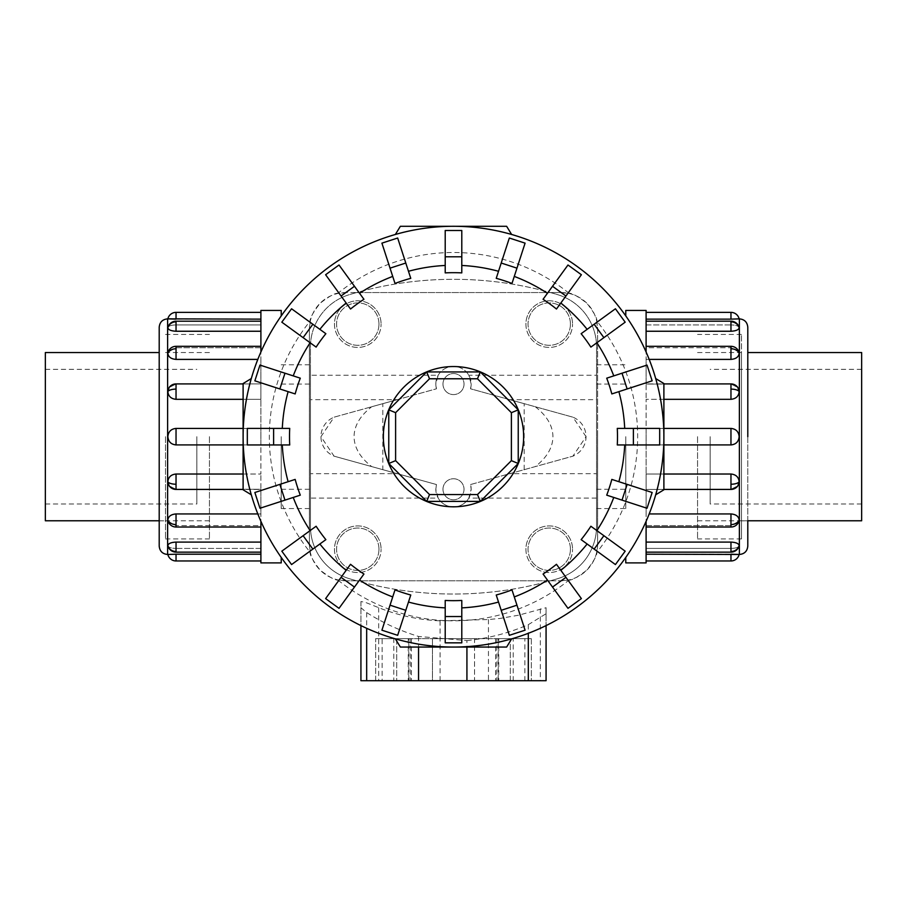 <?xml version="1.0" encoding="UTF-8"?>
<svg xmlns="http://www.w3.org/2000/svg" width="907" height="907" viewBox="0 0 907 907"><rect width="100%" height="100%" fill="white"/><g stroke="black" fill="none" stroke-linecap="round" stroke-linejoin="round"><path stroke-width="0.68" stroke-dasharray="4.54 3.4" d="M436.471 388.797A17.675 17.675 0 0 1 435.825 384.069L436.471 388.797L334.082 417.175L320.953 436.664L334.082 456.164L436.471 484.542L435.825 489.27A17.675 17.675 0 0 1 436.471 484.542L334.082 456.164A21.042 21.042 0 0 1 334.082 417.175L436.471 388.797M435.825 384.069A17.675 17.675 0 0 1 453.5 366.405A17.675 17.675 0 0 1 471.175 384.069L468.817 375.26L596.568 375.26L596.568 364.784L596.568 508.555L596.568 498.079L468.817 498.079L471.175 489.27L470.529 484.542A17.675 17.675 0 0 1 453.5 506.934A17.675 17.675 0 0 1 435.825 489.27L438.183 498.079L310.432 498.079L310.432 364.784L310.432 375.26L438.183 375.26L435.825 384.069M438.183 375.26A17.675 17.675 0 0 1 468.817 375.26M586.047 436.664L572.918 417.175L470.529 388.797L471.175 384.069A17.675 17.675 0 0 1 470.529 388.797L572.918 417.175A21.042 21.042 0 0 1 572.918 456.164L586.047 436.664M625.773 310.432L625.773 315.897M281.227 562.896L281.227 557.442M442.979 489.27A10.521 10.521 0 0 0 453.5 499.78A10.521 10.521 0 0 0 464.021 489.27A10.521 10.521 0 0 0 453.5 478.749A10.521 10.521 0 0 0 442.979 489.27A10.521 10.521 0 0 0 453.5 499.78A10.521 10.521 0 0 0 464.021 489.27A10.521 10.521 0 0 0 453.5 478.749A10.521 10.521 0 0 0 442.979 489.27M442.979 384.069A10.521 10.521 0 0 0 453.5 394.59A10.521 10.521 0 0 0 464.021 384.069A10.521 10.521 0 0 0 453.5 373.548A10.521 10.521 0 0 0 442.979 384.069A10.521 10.521 0 0 0 453.5 394.59A10.521 10.521 0 0 0 464.021 384.069A10.521 10.521 0 0 0 453.5 373.548A10.521 10.521 0 0 0 442.979 384.069M378.967 549.223A21.19 21.19 0 0 1 357.777 570.424A21.19 21.19 0 0 1 336.576 549.223A21.19 21.19 0 0 1 357.777 528.033A21.19 21.19 0 0 1 378.967 549.223A21.19 21.19 0 0 1 357.777 570.424A21.19 21.19 0 0 1 336.576 549.223A21.19 21.19 0 0 1 357.777 528.033A21.19 21.19 0 0 1 378.967 549.223M334.456 549.223A23.31 23.31 0 0 0 357.777 572.544A23.31 23.31 0 0 0 381.087 549.223A23.31 23.31 0 0 1 357.777 572.544A23.31 23.31 0 0 1 334.456 549.223A23.31 23.31 0 0 1 357.777 525.913A23.31 23.31 0 0 1 381.087 549.223A23.31 23.31 0 0 0 357.777 525.913A23.31 23.31 0 0 0 334.456 549.223M378.967 324.116A21.19 21.19 0 0 1 357.777 345.306A21.19 21.19 0 0 1 336.576 324.116A21.19 21.19 0 0 1 357.777 302.915A21.19 21.19 0 0 1 378.967 324.116A21.19 21.19 0 0 1 357.777 345.306A21.19 21.19 0 0 1 336.576 324.116A21.19 21.19 0 0 1 357.777 302.915A21.19 21.19 0 0 1 378.967 324.116M334.456 324.116A23.31 23.31 0 0 0 357.777 347.426A23.31 23.31 0 0 0 381.087 324.116A23.31 23.31 0 0 1 357.777 347.426A23.31 23.31 0 0 1 334.456 324.116A23.31 23.31 0 0 1 357.777 300.795A23.31 23.31 0 0 1 381.087 324.116A23.31 23.31 0 0 0 357.777 300.795A23.31 23.31 0 0 0 334.456 324.116M570.424 549.223A21.19 21.19 0 0 1 549.223 570.424A21.19 21.19 0 0 1 528.033 549.223A21.19 21.19 0 0 1 549.223 528.033A21.19 21.19 0 0 1 570.424 549.223A21.19 21.19 0 0 1 549.223 570.424A21.19 21.19 0 0 1 528.033 549.223A21.19 21.19 0 0 1 549.223 528.033A21.19 21.19 0 0 1 570.424 549.223M525.913 549.223A23.31 23.31 0 0 0 549.223 572.544A23.31 23.31 0 0 0 572.544 549.223A23.31 23.31 0 0 1 549.223 572.544A23.31 23.31 0 0 1 525.913 549.223A23.31 23.31 0 0 1 549.223 525.913A23.31 23.31 0 0 1 572.544 549.223A23.31 23.31 0 0 0 549.223 525.913A23.31 23.31 0 0 0 525.913 549.223M570.424 324.116A21.19 21.19 0 0 1 549.223 345.306A21.19 21.19 0 0 1 528.033 324.116A21.19 21.19 0 0 1 549.223 302.915A21.19 21.19 0 0 1 570.424 324.116A21.19 21.19 0 0 1 549.223 345.306A21.19 21.19 0 0 1 528.033 324.116A21.19 21.19 0 0 1 549.223 302.915A21.19 21.19 0 0 1 570.424 324.116M525.913 324.116A23.31 23.31 0 0 0 549.223 347.426A23.31 23.31 0 0 0 572.544 324.116A23.31 23.31 0 0 1 549.223 347.426A23.31 23.31 0 0 1 525.913 324.116A23.31 23.31 0 0 1 549.223 300.795A23.31 23.31 0 0 1 572.544 324.116A23.31 23.31 0 0 0 549.223 300.795A23.31 23.31 0 0 0 525.913 324.116M209.449 436.664L209.449 538.917L209.449 436.664M45.35 352.551L45.35 520.777M196.83 436.664L196.83 503.997L196.83 436.664M697.551 436.664L697.551 538.917L697.551 436.664M861.65 520.777L861.65 352.551M710.17 436.664L710.17 503.997L710.17 436.664M260.899 521.321L260.899 562.896M159.201 327.268L159.201 546.071M243.11 474.021L260.899 474.021L260.899 428.421L176.037 428.421C171.072 428.898 168.339 431.653 167.852 436.664C168.339 441.686 171.072 444.441 176.037 444.918L260.899 444.918L260.899 474.021L176.037 474.021C171.072 474.497 168.339 477.082 167.852 481.753L169.155 485.846L176.037 489.27L260.899 489.27L260.899 513.94L176.037 513.94C171.072 514.348 168.339 516.355 167.852 519.983L168.067 521.321L176.037 525.607L260.899 525.607L260.899 542.091L176.037 542.091C171.072 542.363 168.339 543.508 167.852 545.515L167.886 545.821A8.412 8.412 0 0 0 176.037 552.148L176.037 548.406L260.899 548.406L260.899 554.2L176.037 554.2L176.037 560.968M167.852 545.515C168.339 547.352 171.072 548.316 176.037 548.406C171.072 548.316 168.339 547.352 167.852 545.515A8.412 7.778 180 0 0 176.037 551.501L176.037 552.148L260.899 552.148L260.899 548.406L176.037 548.406L176.037 552.148M260.899 554.2L260.899 525.607L176.037 525.607L168.067 521.321A8.412 8.412 0 0 0 176.037 527.024L176.037 525.607L176.037 527.024L260.899 527.024L260.899 524.563L260.899 527.024M257.815 513.94L260.899 513.94L260.899 489.27L176.037 489.27L169.155 485.846A8.412 8.412 0 0 0 176.037 489.429L260.899 489.429L260.899 474.021L260.899 489.429L243.11 489.429M243.11 428.421L260.899 428.421L260.899 444.918L243.11 444.918M167.852 391.586A8.412 3.22 180 0 1 176.037 389.103L176.037 383.91A8.412 8.412 0 0 0 169.155 387.482L176.037 384.069L260.899 383.91L260.899 389.103L260.899 383.91L176.037 384.069L169.155 387.482L167.852 391.586C168.339 396.257 171.072 398.842 176.037 399.318L260.899 399.318L260.899 389.103L260.899 399.318L243.11 399.318M167.852 327.824A8.412 7.778 180 0 1 176.037 321.838L176.037 321.191A8.412 8.412 0 0 0 167.886 327.518L167.852 327.824C168.339 325.987 171.072 325.023 176.037 324.933L260.899 324.933L260.899 321.191L260.899 331.248L260.899 321.191L260.899 324.933L176.037 324.933C171.072 325.023 168.339 325.987 167.852 327.824C168.339 329.831 171.072 330.976 176.037 331.248L260.899 331.248L260.899 347.732L176.037 347.732L168.067 352.018L167.852 353.356C168.339 356.984 171.072 358.991 176.037 359.399L257.815 359.399M260.899 542.091L260.899 552.148M260.899 524.563L260.899 513.94L260.899 524.563M260.899 348.776L260.899 359.399L260.899 348.776M260.899 312.371L260.899 319.139L260.899 312.371M165.516 436.664L165.516 538.917L165.516 436.664M646.101 352.018L646.101 310.432M747.799 546.071L747.799 352.517L747.799 520.822L741.484 520.822L741.484 352.517L741.484 538.917L741.484 334.422L741.484 520.822M663.89 399.318L646.101 399.318L646.101 444.918L730.963 444.918C735.928 444.441 738.661 441.686 739.148 436.664C738.661 431.653 735.928 428.898 730.963 428.421L646.101 428.421L646.101 399.318L730.963 399.318C735.928 398.842 738.661 396.257 739.148 391.586L737.844 387.482L730.963 384.069L646.101 384.069L646.101 359.399L730.963 359.399C735.928 358.991 738.661 356.984 739.148 353.356L738.933 352.018L730.963 347.732L646.101 347.732L646.101 331.248L730.963 331.248C735.928 330.976 738.661 329.831 739.148 327.824L739.114 327.518A8.412 8.412 0 0 0 730.963 321.191L730.963 324.933L646.101 324.933L646.101 319.139L730.963 319.139L730.963 312.371M739.148 327.824C738.661 325.987 735.928 325.023 730.963 324.933C735.928 325.023 738.661 325.987 739.148 327.824A8.412 7.778 0 0 0 730.963 321.838L730.963 321.191L646.101 321.191L646.101 324.933L730.963 324.933L730.963 321.191M646.101 319.139L646.101 347.732L730.963 347.732L738.933 352.018A8.412 8.412 0 0 0 730.963 346.315L730.963 347.732L730.963 346.315L646.101 346.315L646.101 348.776L646.101 346.315M649.185 359.399L646.101 359.399L646.101 384.069L730.963 384.069L737.844 387.482A8.412 8.412 0 0 0 730.963 383.91L646.101 383.91L646.101 399.318L646.101 383.91L663.89 383.91M663.89 444.918L646.101 444.918L646.101 428.421L663.89 428.421M739.148 481.753A8.412 3.22 0 0 1 730.963 484.236L730.963 489.429A8.412 8.412 0 0 0 737.844 485.846L730.963 489.27L646.101 489.429L646.101 484.236L646.101 489.429L730.963 489.27L737.844 485.846L739.148 481.753C738.661 477.082 735.928 474.497 730.963 474.021L646.101 474.021L646.101 484.236L646.101 474.021L663.89 474.021M739.148 545.515A8.412 7.778 0 0 1 730.963 551.501L730.963 552.148A8.412 8.412 0 0 0 739.114 545.821L739.148 545.515C738.661 547.352 735.928 548.316 730.963 548.406L646.101 548.406L646.101 552.148L646.101 542.091L646.101 552.148L646.101 548.406L730.963 548.406C735.928 548.316 738.661 547.352 739.148 545.515C738.661 543.508 735.928 542.363 730.963 542.091L646.101 542.091L646.101 525.607L730.963 525.607L738.933 521.321L739.148 519.983C738.661 516.355 735.928 514.348 730.963 513.94L649.185 513.94M646.101 331.248L646.101 321.191M646.101 348.776L646.101 359.399L646.101 348.776M646.101 524.563L646.101 513.94L646.101 524.563M646.101 560.968L646.101 554.2L646.101 560.968M617.282 428.387L659.684 428.387L659.684 444.952L617.282 444.952M606.715 378.174L647.031 365.079L652.144 380.838L611.828 393.933M581.138 333.697L615.434 308.777L625.172 322.178L590.876 347.098M543.066 299.299L567.986 265.003L581.387 274.73L556.467 309.026M496.231 278.336L509.337 238.019L525.085 243.144L511.99 283.46M445.212 272.882L445.212 230.491L461.788 230.491L461.788 272.882M395.01 283.46L381.915 243.144L397.663 238.019L410.769 278.336M350.533 309.026L325.613 274.73L339.014 265.003L363.934 299.299M316.124 347.098L281.828 322.178L291.566 308.777L325.862 333.697M295.172 393.933L254.856 380.838L259.969 365.079L300.285 378.174M289.718 444.952L247.316 444.952L247.316 428.387L289.718 428.387M523.634 436.664A70.134 70.134 0 0 0 453.5 366.541A70.134 70.134 0 0 0 383.366 436.664A70.134 70.134 0 0 0 453.5 506.798A70.134 70.134 0 0 0 523.634 436.664M395.373 234.471A210.39 210.39 0 0 1 511.627 234.471L506.628 226.285L400.372 226.285L395.373 234.471M663.89 436.664A210.39 210.39 0 0 0 453.5 226.285A210.39 210.39 0 0 0 243.11 436.664A210.39 210.39 0 0 1 251.307 378.548L243.11 383.536L243.11 489.791L251.307 494.791A210.39 210.39 0 0 1 243.11 436.664A210.39 210.39 0 0 0 453.5 647.054A210.39 210.39 0 0 0 663.89 436.664A210.39 210.39 0 0 1 655.693 494.791L663.89 489.791L663.89 383.536L655.693 378.548A210.39 210.39 0 0 1 663.89 436.664M596.863 321.781C597.577 318.958 594.255 312.79 586.897 303.267C577.374 295.92 571.206 292.598 568.394 293.301M338.606 293.301C335.794 292.598 329.626 295.92 320.103 303.267C312.745 312.79 309.423 318.958 310.137 321.781M597.611 436.664L597.611 329.139L596.647 320.806A184.166 184.166 0 0 1 596.647 552.533L597.611 544.2L597.611 329.139A36.586 36.586 0 0 0 561.025 292.553L550.424 292.553A361.02 361.02 0 0 1 557.646 294.65A54.703 54.703 0 0 1 596.568 347.018L596.568 526.321A54.703 54.703 0 0 1 557.646 578.689A361.02 361.02 0 0 1 550.424 580.786L561.025 580.786A36.586 36.586 0 0 0 597.611 544.2L597.611 436.664M310.353 320.806L309.389 329.139L309.389 544.2A36.586 36.586 0 0 0 345.975 580.786L356.576 580.786A361.02 361.02 0 0 1 349.354 578.689A54.703 54.703 0 0 1 310.432 526.321L310.432 347.018A54.703 54.703 0 0 1 349.354 294.65A361.02 361.02 0 0 1 356.576 292.553L345.975 292.553A36.586 36.586 0 0 0 309.389 329.139L309.389 544.2L310.353 552.533A184.166 184.166 0 0 1 310.353 320.806M432.458 638.641L474.542 638.641L432.458 638.641L432.458 680.715L474.542 680.715L474.542 638.641L432.458 638.641L474.542 638.641L474.542 680.715L432.458 680.715L474.542 680.715L432.458 680.715L432.458 638.641M510.301 638.641L531.343 638.641L510.301 638.641L510.301 680.715L531.343 680.715L531.343 638.641L510.301 638.641L531.343 638.641L531.343 680.715L510.301 680.715L531.343 680.715L510.301 680.715L510.301 638.641M375.657 638.641L396.699 638.641L375.657 638.641L375.657 680.715L396.699 680.715L396.699 638.641L375.657 638.641L396.699 638.641L396.699 680.715L375.657 680.715L396.699 680.715L375.657 680.715L375.657 638.641M518.237 463.488L480.313 501.401L426.687 501.401L388.763 463.488L388.763 409.851L426.687 371.938L480.313 371.938L518.237 409.851L518.237 463.488M513.215 680.715L382.142 680.715L513.215 680.715L513.215 638.641L495.573 638.641L524.858 638.641L524.858 680.715M524.858 638.641L498.204 638.641L498.204 680.715M498.204 638.641L410.168 638.641L410.168 680.715M410.168 638.641L393.785 638.641L393.785 680.715M393.785 638.641L411.427 638.641L382.142 638.641L382.142 680.715M382.142 638.641L408.796 638.641L408.796 680.715M408.796 638.641L496.832 638.641L496.832 680.715M496.832 638.641L513.215 638.641M466.924 640.569C488.215 638.437 508.68 633.131 528.316 624.662L546.071 613.733L546.071 625.592L546.071 607.724L518.498 615.218L499.802 618.483L488.454 619.526L440.076 620.83C418.864 619.934 398.4 615.547 378.684 607.667L365.714 602.497L360.963 601.522L360.929 607.724L366.666 612.576C382.867 622.871 400.157 630.818 418.546 636.453L466.924 640.569L466.924 647.054M360.929 607.724L360.929 625.592M360.929 601.658L360.929 680.715L546.071 680.715M546.071 613.733L546.071 607.724M453.5 647.054A210.39 210.39 0 0 1 395.373 638.868L400.372 647.054L506.628 647.054L511.627 638.868A210.39 210.39 0 0 1 453.5 647.054M611.828 479.406L652.144 492.501L647.031 508.26L606.715 495.154M590.876 526.241L625.172 551.161L615.434 564.562L581.138 539.642M556.467 564.301L581.387 598.597L567.986 608.336L543.066 574.04M511.99 589.879L525.085 630.195L509.337 635.319L496.231 595.003M461.788 600.457L461.788 642.848L445.212 642.848L445.212 600.457M410.769 595.003L397.663 635.319L381.915 630.195L395.01 589.879M363.934 574.04L339.014 608.336L325.613 598.597L350.533 564.301M325.862 539.642L291.566 564.562L281.828 551.161L316.124 526.241M300.285 495.154L259.969 508.26L254.856 492.501L295.172 479.406M561.852 292.553L345.148 292.553M356.576 292.553L550.424 292.553A361.02 361.02 0 0 0 356.576 292.553M345.975 292.553L337.642 293.517A184.166 184.166 0 0 1 569.358 293.517L561.025 292.553M568.394 580.038C571.206 580.741 577.374 577.419 586.897 570.072C594.255 560.549 597.577 554.381 596.863 551.558M561.025 580.786L569.358 579.822A184.166 184.166 0 0 1 337.642 579.822L345.975 580.786M345.148 580.786L561.852 580.786M550.424 580.786L356.576 580.786A361.02 361.02 0 0 0 550.424 580.786M310.137 551.558C309.423 554.381 312.745 560.549 320.103 570.072C329.626 577.419 335.794 580.741 338.606 580.038M739.148 519.983A8.412 5.952 0 0 1 730.963 524.563L730.963 527.024A8.412 8.412 0 0 0 738.933 521.321L730.963 525.607L646.101 525.607L646.101 542.091M730.963 560.968L730.963 554.2L646.101 554.2L646.101 548.406L646.101 554.2M646.101 444.918L646.101 474.021L646.101 444.918M646.101 489.27L646.101 513.94L646.101 489.27M747.799 436.664L747.799 327.268M646.101 562.896L646.101 521.321M625.773 557.442L625.773 562.896M167.852 353.356A8.412 5.952 180 0 1 176.037 348.776L176.037 346.315A8.412 8.412 0 0 0 168.067 352.018L176.037 347.732L260.899 347.732L260.899 331.248M176.037 312.371L176.037 319.139L260.899 319.139L260.899 324.933L260.899 319.139M260.899 428.421L260.899 399.318L260.899 428.421M260.899 384.069L260.899 359.399L260.899 384.069M260.899 310.432L260.899 352.018M281.227 315.897L281.227 310.432M470.529 484.542L572.918 456.164L470.529 484.542M468.817 498.079A17.675 17.675 0 0 1 438.183 498.079M281.227 436.664L281.227 508.555L281.227 436.664M625.773 436.664L625.773 508.555L625.773 436.664M596.568 375.26L596.568 347.018A54.703 54.703 0 0 0 557.646 294.65A361.02 361.02 0 0 0 349.354 294.65A54.703 54.703 0 0 0 310.432 347.018L310.432 375.26M310.432 498.079L310.432 526.321A54.703 54.703 0 0 0 349.354 578.689A361.02 361.02 0 0 0 557.646 578.689A54.703 54.703 0 0 0 596.568 526.321L596.568 498.079M310.432 399.67L310.432 489.27L310.432 473.669L397.243 473.669L382.833 469.679L382.833 403.66L397.243 399.67L310.432 399.67L310.432 473.669M397.243 473.669L371.723 466.595C360.113 457.57 354.229 447.593 354.059 436.664C354.229 425.746 360.113 415.769 371.723 406.744L397.243 399.67M382.833 403.66L371.723 406.744M371.723 466.595L382.833 469.679M535.277 406.744C546.887 415.769 552.771 425.746 552.941 436.664C552.771 447.593 546.887 457.57 535.277 466.595L509.757 473.669L596.568 473.669L596.568 489.27L596.568 384.069L596.568 399.67L509.757 399.67L535.277 406.744L524.167 403.66L524.167 469.679L509.757 473.669M596.568 473.669L596.568 399.67M509.757 399.67L524.167 403.66M524.167 469.679L535.277 466.595M167.625 554.483L167.625 318.856M167.852 481.753A8.412 3.22 180 0 0 176.037 484.236L176.037 489.429M176.037 474.021L176.037 484.236M176.037 542.091L176.037 551.501M167.852 519.983A8.412 5.952 180 0 0 176.037 524.563L176.037 527.024M176.037 513.94L176.037 524.563M176.037 428.421L176.037 444.918M739.375 318.856L739.375 554.483M739.148 391.586A8.412 3.22 0 0 0 730.963 389.103L730.963 383.91M730.963 399.318L730.963 389.103M730.963 331.248L730.963 321.838M739.148 353.356A8.412 5.952 0 0 0 730.963 348.776L730.963 346.315M730.963 359.399L730.963 348.776M730.963 444.918L730.963 428.421M528.316 624.662L528.316 633.301M418.546 636.453L418.546 647.054M366.666 612.576L366.666 628.302M378.684 607.667L378.684 680.715M540.334 608.812L540.334 680.715M488.454 619.526L488.454 680.715M440.076 620.83L440.076 680.715M730.963 524.563L730.963 513.94M730.963 484.236L730.963 474.021M730.963 551.501L730.963 542.091M176.037 348.776L176.037 359.399M176.037 389.103L176.037 399.318M176.037 321.838L176.037 331.248M596.568 364.784L625.773 364.784M281.227 364.784L310.432 364.784M209.449 520.777L159.201 520.777M209.449 489.27L196.83 489.27M45.35 503.997L196.83 503.997M697.551 352.551L741.484 352.517M697.551 384.069L710.17 384.069M861.65 369.342L710.17 369.342M176.037 321.191L260.899 321.191M176.037 383.91L243.11 383.91M176.037 346.315L260.899 346.315M159.201 520.822L165.516 520.822M165.516 334.422L209.449 334.422M730.963 552.148L646.101 552.148M730.963 489.429L663.89 489.429M730.963 527.024L646.101 527.024M741.484 538.917L697.551 538.917M495.573 638.641L495.573 680.715M498.737 638.641L498.737 680.715M411.427 638.641L411.427 680.715M408.263 638.641L408.263 680.715M741.484 334.422L697.551 334.422M165.516 538.917L209.449 538.917M209.449 352.551L165.516 352.517M861.65 503.997L710.17 503.997M697.551 489.27L710.17 489.27M697.551 520.777L747.799 520.777M45.35 369.342L196.83 369.342M209.449 384.069L196.83 384.069M281.227 508.555L310.432 508.555M596.568 508.555L625.773 508.555M281.227 384.069L310.432 384.069M281.227 489.27L310.432 489.27M596.568 384.069L625.773 384.069M596.568 489.27L625.773 489.27"/><path stroke-width="1.36" d="M159.201 520.777L45.35 520.777L45.35 352.551L159.201 352.551M747.799 352.551L861.65 352.551L861.65 520.777L747.799 520.777M281.227 557.442L281.227 562.896L260.899 562.896L260.899 521.321M167.625 554.483C162.512 553.984 159.7 551.184 159.201 546.071L159.201 327.268C159.7 322.155 162.512 319.355 167.625 318.856L167.625 554.483L176.037 554.2L167.852 554.483A8.412 8.412 0 0 0 176.037 560.968L260.899 560.968M167.852 545.515A8.412 7.778 0 0 0 176.037 551.501L176.037 552.148A8.412 8.412 0 0 1 167.886 545.821L167.852 545.515C168.339 543.508 171.072 542.363 176.037 542.091L260.899 542.091M176.037 560.968L176.037 554.2L260.899 554.2M167.852 519.983A8.412 5.952 0 0 0 176.037 524.563L176.037 527.024A8.412 8.412 0 0 1 168.067 521.321L167.852 519.983C168.339 516.355 171.072 514.348 176.037 513.94L257.815 513.94M167.852 481.753A8.412 3.22 0 0 0 176.037 484.236L176.037 489.429A8.412 8.412 0 0 1 169.155 485.846L167.852 481.753C168.339 477.082 171.072 474.497 176.037 474.021L243.11 474.021M243.11 444.918L176.037 444.918C171.072 444.441 168.339 441.686 167.852 436.664C168.339 431.653 171.072 428.898 176.037 428.421L243.11 428.421M243.11 399.318L176.037 399.318C171.072 398.842 168.339 396.257 167.852 391.586L169.155 387.482A8.412 8.412 0 0 1 176.037 383.91L243.11 383.91M260.899 331.248L176.037 331.248C171.072 330.976 168.339 329.831 167.852 327.824L168.067 327.098M260.899 319.139L167.852 318.856A8.412 8.412 0 0 1 176.037 312.371L260.899 312.371M257.815 359.399L176.037 359.399C171.072 358.991 168.339 356.984 167.852 353.356L168.067 352.018A8.412 8.412 0 0 1 176.037 346.315L260.899 346.315M625.773 315.897L625.773 310.432L646.101 310.432L646.101 352.018M747.799 520.822L747.799 546.071C747.3 551.184 744.488 553.984 739.375 554.483L739.375 318.856L730.963 319.139L739.148 318.856A8.412 8.412 0 0 0 730.963 312.371L646.101 312.371M739.148 327.824A8.412 7.778 180 0 0 730.963 321.838L730.963 321.191A8.412 8.412 0 0 1 739.114 327.518L739.148 327.824C738.661 329.831 735.928 330.976 730.963 331.248L646.101 331.248M730.963 312.371L730.963 319.139L646.101 319.139M739.148 353.356A8.412 5.952 180 0 0 730.963 348.776L730.963 346.315A8.412 8.412 0 0 1 738.933 352.018L739.148 353.356C738.661 356.984 735.928 358.991 730.963 359.399L649.185 359.399M739.148 391.586A8.412 3.22 180 0 0 730.963 389.103L730.963 383.91A8.412 8.412 0 0 1 737.844 387.482L739.148 391.586C738.661 396.257 735.928 398.842 730.963 399.318L663.89 399.318M663.89 428.421L730.963 428.421C735.928 428.898 738.661 431.653 739.148 436.664C738.661 441.686 735.928 444.441 730.963 444.918L663.89 444.918M663.89 474.021L730.963 474.021C735.928 474.497 738.661 477.082 739.148 481.753L737.844 485.846A8.412 8.412 0 0 1 730.963 489.429L663.89 489.429M646.101 542.091L730.963 542.091C735.928 542.363 738.661 543.508 739.148 545.515L738.933 546.241M646.101 554.2L739.148 554.483A8.412 8.412 0 0 1 730.963 560.968L646.101 560.968M649.185 513.94L730.963 513.94C735.928 514.348 738.661 516.355 739.148 519.983L738.933 521.321A8.412 8.412 0 0 1 730.963 527.024L646.101 527.024M633.381 444.952L617.282 444.952A163.997 163.997 0 0 0 617.282 428.387L659.684 428.387L659.684 444.952L633.381 444.952L633.381 428.387M627.134 388.956L611.828 393.933A163.997 163.997 0 0 0 606.715 378.174L647.031 365.079L652.144 380.838L627.134 388.956L622.021 373.208M603.892 337.642L590.876 347.098A163.997 163.997 0 0 0 581.138 333.697L615.434 308.777L625.172 322.178L603.892 337.642L594.153 324.241M565.934 296.011L556.467 309.026A163.997 163.997 0 0 0 543.066 299.299L567.986 265.003L581.387 274.73L565.934 296.011L552.533 286.272M516.967 268.155L511.99 283.46A163.997 163.997 0 0 0 496.231 278.336L509.337 238.019L525.085 243.144L516.967 268.155L501.208 263.03M461.788 256.783L461.788 272.882A163.997 163.997 0 0 0 445.212 272.882L445.212 230.491L461.788 230.491L461.788 256.783L445.212 256.783M405.792 263.03L410.769 278.336A163.997 163.997 0 0 0 395.01 283.46L381.915 243.144L397.663 238.019L405.792 263.03L390.033 268.155M354.467 286.272L363.934 299.299A163.997 163.997 0 0 0 350.533 309.026L325.613 274.73L339.014 265.003L354.467 286.272L341.066 296.011M312.847 324.241L325.862 333.697A163.997 163.997 0 0 0 316.124 347.098L281.828 322.178L291.566 308.777L312.847 324.241L303.108 337.642M284.979 373.208L300.285 378.174A163.997 163.997 0 0 0 295.172 393.933L254.856 380.838L259.969 365.079L284.979 373.208L279.866 388.956M273.619 428.387L289.718 428.387A163.997 163.997 0 0 0 289.718 444.952L247.316 444.952L247.316 428.387L273.619 428.387L273.619 444.952M511.627 234.471A210.39 210.39 0 0 0 395.373 234.471L400.372 226.285L506.628 226.285L511.627 234.471M251.307 378.548A210.39 210.39 0 0 0 243.11 436.664L243.11 383.536L251.307 378.548M663.89 436.664A210.39 210.39 0 0 0 655.693 378.548L663.89 383.536L663.89 436.664A210.39 210.39 0 0 0 453.5 226.285A210.39 210.39 0 0 0 251.307 494.791L243.11 489.791L243.11 436.664A210.39 210.39 0 0 0 453.5 647.054A210.39 210.39 0 0 0 663.89 436.664L663.89 489.791L655.693 494.791A210.39 210.39 0 0 0 453.5 226.285A210.39 210.39 0 0 0 243.11 436.664M523.634 436.664A70.134 70.134 0 0 0 453.5 366.541A70.134 70.134 0 0 0 383.366 436.664A70.134 70.134 0 0 0 453.5 506.798A70.134 70.134 0 0 0 523.634 436.664M511.389 460.654L477.479 494.564L429.521 494.564L395.611 460.654L395.611 412.685L429.521 378.775L477.479 378.775L511.389 412.685L511.389 460.654L518.237 463.488L480.313 501.401L477.479 494.564M480.313 501.401L426.687 501.401L429.521 494.564M426.687 501.401L388.763 463.488L395.611 460.654M388.763 463.488L388.763 409.851L395.611 412.685M388.763 409.851L426.687 371.938L429.521 378.775M426.687 371.938L480.313 371.938L477.479 378.775M480.313 371.938L518.237 409.851L511.389 412.685M518.237 409.851L518.237 463.488M360.929 625.592L360.929 680.715L546.071 680.715L546.071 625.592L546.071 680.715M395.373 638.868A210.39 210.39 0 0 0 453.5 647.054L400.372 647.054L395.373 638.868M453.5 647.054A210.39 210.39 0 0 0 511.627 638.868L506.628 647.054L453.5 647.054M627.134 484.372L611.828 479.406A163.997 163.997 0 0 1 606.715 495.154L647.031 508.26L652.144 492.501L627.134 484.372L622.021 500.131M603.892 535.697L590.876 526.241A163.997 163.997 0 0 1 581.138 539.642L615.434 564.562L625.172 551.161L603.892 535.697L594.153 549.098M565.934 577.328L556.467 564.301A163.997 163.997 0 0 1 543.066 574.04L567.986 608.336L581.387 598.597L565.934 577.328L552.533 587.067M516.967 605.184L511.99 589.879A163.997 163.997 0 0 1 496.231 595.003L509.337 635.319L525.085 630.195L516.967 605.184L501.208 610.309M461.788 616.545L461.788 600.457A163.997 163.997 0 0 1 445.212 600.457L445.212 642.848L461.788 642.848L461.788 616.545L445.212 616.545M405.792 610.309L410.769 595.003A163.997 163.997 0 0 1 395.01 589.879L381.915 630.195L397.663 635.319L405.792 610.309L390.033 605.184M354.467 587.067L363.934 574.04A163.997 163.997 0 0 1 350.533 564.301L325.613 598.597L339.014 608.336L354.467 587.067L341.066 577.328M312.847 549.098L325.862 539.642A163.997 163.997 0 0 1 316.124 526.241L281.828 551.161L291.566 564.562L312.847 549.098L303.108 535.697M284.979 500.131L300.285 495.154A163.997 163.997 0 0 1 295.172 479.406L254.856 492.501L259.969 508.26L284.979 500.131L279.866 484.372M739.375 554.483L730.963 554.2L730.963 560.968M739.375 318.856C744.488 319.355 747.3 322.155 747.799 327.268L747.799 436.664M646.101 521.321L646.101 562.896L625.773 562.896L625.773 557.442M167.625 318.856L176.037 319.139L176.037 312.371M260.899 352.018L260.899 310.432L281.227 310.432L281.227 315.897M167.852 391.586A8.412 3.22 0 0 1 176.037 389.103L176.037 383.91M176.037 399.318L176.037 389.103M167.852 327.824A8.412 7.778 0 0 1 176.037 321.838L176.037 321.191L260.899 321.191M176.037 331.248L176.037 321.838M176.037 444.918L176.037 428.421M167.852 353.356A8.412 5.952 0 0 1 176.037 348.776L176.037 346.315M176.037 359.399L176.037 348.776M739.148 481.753A8.412 3.22 180 0 1 730.963 484.236L730.963 489.429M730.963 474.021L730.963 484.236M739.148 545.515A8.412 7.778 180 0 1 730.963 551.501L730.963 552.148L646.101 552.148M730.963 542.091L730.963 551.501M730.963 428.421L730.963 444.918M739.148 519.983A8.412 5.952 180 0 1 730.963 524.563L730.963 527.024M730.963 513.94L730.963 524.563M624.708 428.387A171.4 171.4 0 0 0 618.88 391.643M613.767 375.883A171.4 171.4 0 0 0 596.874 342.744M587.135 329.343A171.4 171.4 0 0 0 560.832 303.029M547.431 293.29A171.4 171.4 0 0 0 514.28 276.408M498.533 271.284A171.4 171.4 0 0 0 461.788 265.468M445.212 265.468A171.4 171.4 0 0 0 408.467 271.284M392.72 276.408A171.4 171.4 0 0 0 359.569 293.29M346.168 303.029A171.4 171.4 0 0 0 319.865 329.343M310.126 342.744A171.4 171.4 0 0 0 293.233 375.883M288.12 391.643A171.4 171.4 0 0 0 282.292 428.387M466.924 647.054L466.924 680.715M528.316 633.301L528.316 680.715M418.546 647.054L418.546 680.715M366.666 628.302L366.666 680.715M618.88 481.696A171.4 171.4 0 0 0 624.708 444.952M596.874 530.595A171.4 171.4 0 0 0 613.767 497.455M560.832 570.31A171.4 171.4 0 0 0 587.135 543.996M514.28 596.931A171.4 171.4 0 0 0 547.431 580.049M461.788 607.871A171.4 171.4 0 0 0 498.533 602.055M408.467 602.055A171.4 171.4 0 0 0 445.212 607.871M359.569 580.049A171.4 171.4 0 0 0 392.72 596.931M319.865 543.996A171.4 171.4 0 0 0 346.168 570.31M293.233 497.455A171.4 171.4 0 0 0 310.126 530.595M282.292 444.952A171.4 171.4 0 0 0 288.12 481.696M730.963 348.776L730.963 359.399M730.963 389.103L730.963 399.318M730.963 321.838L730.963 331.248M176.037 524.563L176.037 513.94M176.037 484.236L176.037 474.021M176.037 551.501L176.037 542.091M176.037 552.148L260.899 552.148M176.037 489.429L243.11 489.429M176.037 527.024L260.899 527.024M730.963 321.191L646.101 321.191M730.963 383.91L663.89 383.91M730.963 346.315L646.101 346.315M730.963 552.148A8.412 8.412 0 0 0 739.114 545.821M176.037 321.191A8.412 8.412 0 0 0 167.886 327.518"/></g></svg>
